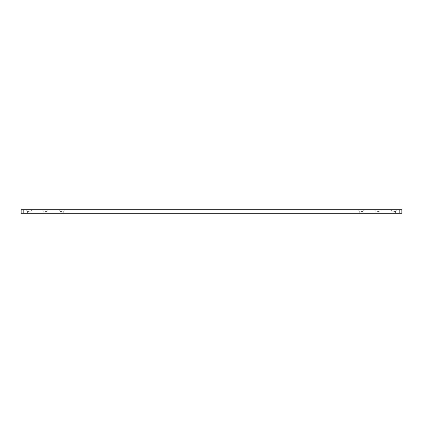 <?xml version="1.0" encoding="UTF-8"?>
<svg xmlns="http://www.w3.org/2000/svg" width="423" height="423" viewBox="0 0 423 423"><rect width="100%" height="100%" fill="white"/><g stroke="black" fill="none" stroke-linecap="round" stroke-linejoin="round"><path stroke-width="0.32" stroke-dasharray="2.12 1.59" d="M361.348 209.718L364.467 209.718L361.348 209.718M361.348 211.431L362.976 211.431L361.348 211.431M361.348 213.282L362.976 213.282L361.348 213.282M377.549 209.718L380.668 209.718L377.549 209.718M377.549 211.431L379.177 211.431L377.549 211.431M377.549 213.282L379.177 213.282L377.549 213.282M61.652 209.718L58.533 209.718L61.652 209.718M61.652 211.431L60.024 211.431L61.652 211.431M61.652 213.282L60.024 213.282L61.652 213.282M29.25 209.718L26.131 209.718L29.25 209.718M29.25 211.431L27.622 211.431L29.25 211.431M29.25 213.282L27.622 213.282L29.25 213.282M393.75 209.718L396.869 209.718L393.75 209.718M393.75 211.431L395.378 211.431L393.75 211.431M393.75 213.282L395.378 213.282L393.75 213.282M45.451 209.718L48.571 209.718L45.451 209.718M45.451 211.431L47.08 211.431L45.451 211.431M45.451 213.282L47.08 213.282L45.451 213.282M21.15 213.282L23.175 213.282L23.175 209.718L21.15 209.718L21.15 213.282M399.825 213.282L401.85 213.282L401.85 209.718L399.825 209.718L399.825 213.282L23.175 213.282M399.825 209.718L23.175 209.718M359.724 211.431L358.233 209.718L359.724 211.431L359.724 213.282L359.724 211.431M375.92 211.431L374.429 209.718L375.92 211.431L375.92 213.282L375.92 211.431M60.024 211.431L58.533 209.718L60.024 211.431L60.024 213.282L60.024 211.431M27.622 211.431L26.131 209.718L27.622 211.431L26.131 209.718L27.622 211.431L27.622 213.282L27.622 211.431M392.121 211.431L390.63 209.718L392.121 211.431L390.63 209.718L392.121 211.431L392.121 213.282L392.121 211.431M43.823 211.431L42.332 209.718L43.823 211.431L43.823 213.282L43.823 211.431M395.378 213.282L395.378 211.431L396.869 209.718L395.378 211.431L396.869 209.718L395.378 211.431L395.378 213.282M30.879 213.282L30.879 211.431L32.37 209.718L30.879 211.431L32.37 209.718L30.879 211.431L30.879 213.282M47.08 213.282L47.08 211.431L48.571 209.718L47.08 211.431L47.08 213.282M362.976 213.282L362.976 211.431L364.467 209.718L362.976 211.431L362.976 213.282M379.177 213.282L379.177 211.431L380.668 209.718L379.177 211.431L379.177 213.282M63.276 213.282L63.276 211.431L64.767 209.718L63.276 211.431L63.276 213.282"/><path stroke-width="0.63" d="M401.85 213.282L399.825 213.282L399.825 209.718L401.85 209.718L401.85 213.282M23.175 213.282L21.15 213.282L21.15 209.718L23.175 209.718L23.175 213.282L399.825 213.282M23.175 209.718L399.825 209.718"/></g></svg>
